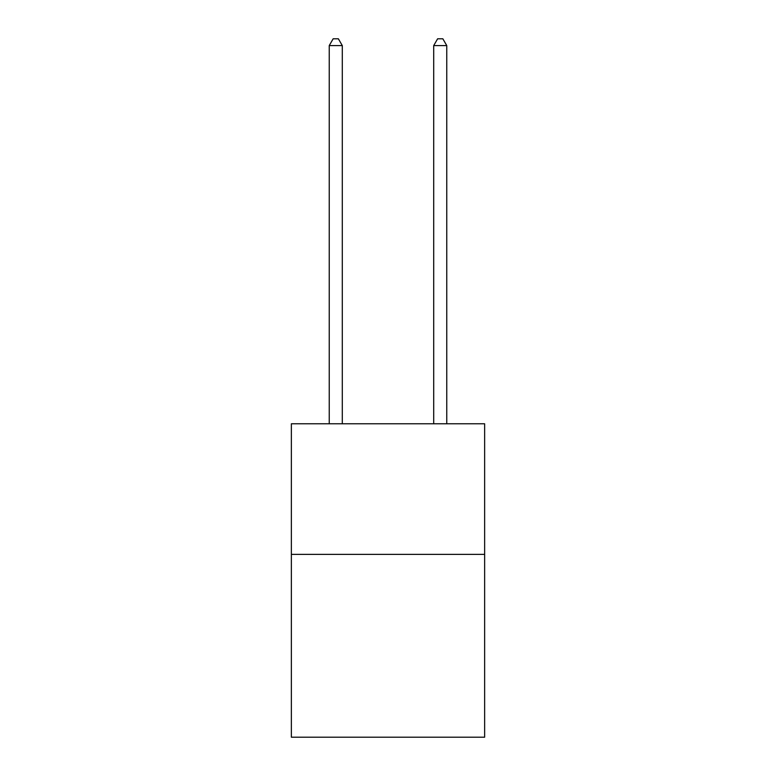 <?xml version="1.0" encoding="UTF-8"?>
<svg xmlns="http://www.w3.org/2000/svg" width="776" height="776" viewBox="0 0 776 776"><rect width="100%" height="100%" fill="white"/><g stroke="black" fill="none" stroke-linecap="round" stroke-linejoin="round"><path stroke-width="1.16" d="M484.641 554.374L484.641 737.2L291.359 737.2L291.359 423.783L484.641 423.783L484.641 554.374L291.359 554.374M342.294 423.783L342.294 45.59L329.237 45.59L329.237 423.783M329.237 45.59L333.156 38.8L338.375 38.8L342.294 45.59M446.763 423.783L446.763 45.59L433.706 45.59L433.706 423.783M433.706 45.59L437.625 38.8L442.844 38.8L446.763 45.59"/></g></svg>
